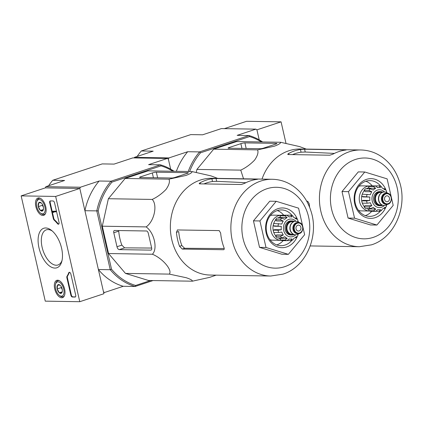 <?xml version="1.0" encoding="UTF-8"?>
<svg xmlns="http://www.w3.org/2000/svg" width="423" height="423" viewBox="0 0 423 423"><rect width="100%" height="100%" fill="white"/><g stroke="black" fill="none" stroke-linecap="round" stroke-linejoin="round"><path stroke-width="0.63" d="M21.15 195.881L55.662 196.436L79.773 301.705L45.261 301.15L21.15 195.881L45.303 187.886L79.815 188.441L55.662 196.436M61.679 297.766A9.116 4.748 71.7 0 1 54.905 289.649A9.116 4.748 71.7 0 1 56.851 280.317A9.116 4.748 71.7 0 1 64.174 287.497A9.116 4.748 71.7 0 1 62.578 297.623A9.116 4.748 71.7 0 1 61.679 297.766M42.829 215.466A9.116 4.748 71.7 0 1 36.055 207.344A9.116 4.748 71.7 0 1 38.001 198.017A9.116 4.748 71.7 0 1 45.324 205.192A9.116 4.748 71.7 0 1 43.728 215.318A9.116 4.748 71.7 0 1 42.829 215.466M54.879 268.082A20.817 10.845 71.7 0 1 38.223 243.114A20.817 10.845 71.7 0 1 51.395 230.292A20.817 10.845 71.7 0 1 61.753 261.604A20.817 10.845 71.7 0 1 54.879 268.082M49.713 202.823A1.988 1.036 71.7 0 1 50.168 200.951A1.988 1.036 71.7 0 1 50.353 200.925L53.049 200.967A1.988 1.036 71.7 0 1 54.567 202.897L59.019 222.334A1.988 1.036 71.7 0 1 58.564 224.206A1.988 1.036 71.7 0 1 57.523 223.709A34.771 18.115 71.7 0 0 54.165 220.129A1.988 1.036 71.7 0 1 53.309 218.517L49.713 202.823L50.194 202.659A1.988 1.036 71.7 0 1 50.432 200.925M66.897 277.853A1.988 1.036 71.7 0 1 67.019 276.256A34.771 18.115 71.7 0 0 68.759 272.761A1.988 1.036 71.7 0 1 69.192 272.285A1.988 1.036 71.7 0 1 70.895 274.189L75.696 295.159A1.988 1.036 71.7 0 1 75.241 297.025A1.988 1.036 71.7 0 1 75.056 297.052L72.359 297.009A1.988 1.036 71.7 0 1 70.842 295.08L66.897 277.853L67.379 277.694A1.988 1.036 71.7 0 1 67.5 276.097L67.019 276.256M150.593 280.518L135.64 285.462L135.111 286.482A62.588 52.558 -89.1 0 1 110.25 269.715L96.782 210.908A62.588 52.558 -89.1 0 1 111 181.208L111.968 182.107A61.594 51.728 -89.1 0 0 98.184 210.903L84.917 210.717L79.815 188.441L103.926 293.715L79.773 301.705M62.028 260.473A18.506 9.644 71.7 0 1 57.972 264.978A18.506 9.644 71.7 0 1 56.243 265.237A18.506 9.644 71.7 0 1 42.517 248.846A18.506 9.644 71.7 0 1 46.345 229.837A18.506 9.644 71.7 0 1 52.288 231.037M58.786 224.068A1.988 1.036 71.7 0 1 58.009 223.55L57.523 223.709M50.194 202.659L53.79 218.358A1.988 1.036 71.7 0 0 54.646 219.971A34.771 18.115 71.7 0 1 58.009 223.55M52.849 211.833L52.722 211.262L55.418 211.304L55.545 211.881L53.272 211.844L53.25 212.415L52.849 211.833M55.545 211.881L56.032 211.717L55.899 211.146L52.722 211.262M53.806 211.849L53.895 212.256L53.414 212.415M55.899 211.146L55.418 211.304M69.451 272.264A1.988 1.036 71.7 0 0 69.24 272.597A34.771 18.115 71.7 0 1 67.5 276.097M75.458 296.893L72.841 296.851A1.988 1.036 71.7 0 1 71.323 294.921L67.379 277.694M42.94 210.532A4.59 2.39 71.7 0 1 40.449 210.49L38.329 206.641L38.694 202.834L41.184 202.876A4.59 2.39 71.7 0 1 43.31 206.725A4.59 2.39 71.7 0 1 43.347 209.676A4.59 2.39 71.7 0 1 42.94 210.532L40.449 210.49A4.59 2.39 71.7 0 1 38.329 206.641A4.59 2.39 71.7 0 1 38.694 202.834A4.59 2.39 71.7 0 1 41.063 202.776A4.59 2.39 71.7 0 1 41.184 202.876M44.864 206.747A7.45 3.881 71.7 0 1 40.423 213.033A7.45 3.881 71.7 0 1 36.716 201.824A7.45 3.881 71.7 0 1 40.735 200.01A7.45 3.881 71.7 0 1 44.864 206.747M45.51 213.52A8.444 4.399 71.7 0 1 44.278 214.435A8.444 4.399 71.7 0 1 41.174 213.61L40.423 213.033M36.716 201.824L36.97 200.909A8.444 4.399 71.7 0 1 38.969 198.403A8.444 4.399 71.7 0 1 40.508 198.398M42.437 204.446L42.353 205.314L43.405 207.228A3.976 2.073 71.7 0 1 42.686 205.319A3.976 2.073 71.7 0 1 42.575 204.706M42.353 205.314L38.329 206.641M43.373 209.522L40.449 210.49M61.79 292.838A4.59 2.39 71.7 0 1 59.299 292.795L57.179 288.946L57.544 285.139L60.034 285.181A4.59 2.39 71.7 0 1 62.16 289.025A4.59 2.39 71.7 0 1 62.197 291.981A4.59 2.39 71.7 0 1 61.79 292.838L59.299 292.795A4.59 2.39 71.7 0 1 57.179 288.946A4.59 2.39 71.7 0 1 57.544 285.139A4.59 2.39 71.7 0 1 59.913 285.081A4.59 2.39 71.7 0 1 60.034 285.181M63.714 289.052A7.45 3.881 71.7 0 1 59.273 295.333A7.45 3.881 71.7 0 1 55.566 284.129A7.45 3.881 71.7 0 1 59.585 282.31A7.45 3.881 71.7 0 1 63.714 289.052M64.359 295.825A8.444 4.399 71.7 0 1 63.127 296.74A8.444 4.399 71.7 0 1 60.024 295.915L59.273 295.333M55.566 284.129L55.82 283.214A8.444 4.399 71.7 0 1 57.819 280.703A8.444 4.399 71.7 0 1 59.357 280.698M61.287 286.752L61.203 287.614L62.255 289.528A3.976 2.073 71.7 0 1 61.536 287.619A3.976 2.073 71.7 0 1 61.425 287.005M61.203 287.614L57.179 288.946M62.223 291.828L59.299 292.795M261.366 141.954A61.594 51.728 -89.1 0 0 249.57 136.576L249.02 135.54L237.16 135.349L255.894 129.147L256.92 129.84L259.214 139.86L256.92 129.84L281.073 121.85L246.556 121.295L224.349 128.64M285.964 143.217L281.073 121.85M272.275 179.273L211.764 178.3A48.381 40.629 90.9 0 0 190.53 185.015A48.381 40.629 90.9 0 0 171.659 239.106A48.381 40.629 90.9 0 0 210.21 275.05L270.725 276.023L282.918 274.146C306.183 267.093 319.428 235.844 310.868 210.823C307.643 200.803 302.107 192.819 294.26 186.881C287.603 182.001 280.28 179.468 272.275 179.273A48.381 40.629 90.9 0 0 230.873 226.998A48.381 40.629 90.9 0 0 270.725 276.023M216.169 275.146L209.581 277.382L192.354 281.189C192.708 280.412 190.688 279.265 186.289 277.737L169.311 274.109C172.721 270.218 162.601 258.342 152.391 254.239C157.938 248.883 154.215 232.507 146.131 226.902C154.173 221.483 157.795 205.055 152.206 199.429C157.187 197.118 161.808 193.771 166.059 189.382C169.094 184.973 170.072 181.567 168.989 179.167L185.94 175.455C190.329 173.79 192.343 172.494 191.984 171.558L211.014 175.883L217.723 178.4M257.723 179.22L216.037 178.517L211.891 178.781A48.381 40.629 90.9 0 0 200.158 182.757C199.117 183.386 198.937 183.746 199.614 183.841L241.247 184.507L244.378 183.471A48.381 40.629 -89.1 0 1 256.613 179.421L257.374 179.304M211.891 178.781L212.51 181.499L216.682 181.319L245.858 182.704M199.207 183.661L199.614 183.841M177.549 229.916L176.428 232.312A48.381 40.629 90.9 0 0 179.553 246.308L182.26 249.062L223.566 249.723C224.285 249.607 224.423 248.888 223.979 247.566A48.381 40.629 -89.1 0 1 220.647 233.02L219.183 230.588L177.322 229.953M176.428 232.312L178.718 231.55A45.589 38.287 90.9 0 0 181.842 245.552L179.553 246.308M212.51 181.499A45.589 38.287 90.9 0 0 203.976 183.91M224.227 248.56L184.613 248.28L181.842 245.552M259.532 247.37L253.456 220.848L269.742 201.195L276.214 201.3L298.569 208.169L304.645 234.691L288.359 254.345L281.887 254.239L259.532 247.37L266.004 247.476L259.928 220.954L253.456 220.848M288.359 254.345L266.004 247.476M259.928 220.954L276.214 201.3M276.779 244.922A17.882 15.017 90.9 0 0 276.848 244.896A17.882 15.017 90.9 0 0 283.204 240.613M283.696 215.164A17.882 15.017 90.9 0 0 277.329 210.554M292.24 215.603A17.882 15.017 90.9 0 0 281.496 209.924A17.882 15.017 90.9 0 0 266.194 227.563A17.882 15.017 90.9 0 0 280.92 245.684A17.882 15.017 90.9 0 0 285.15 245.028A17.882 15.017 90.9 0 0 291.844 240.354M297.454 219.442A19.87 16.687 90.9 0 0 276.171 209.374A19.87 16.687 90.9 0 0 266.448 234.189A19.87 16.687 90.9 0 0 286.667 246.963A19.87 16.687 90.9 0 0 297.179 236.684M298.358 234.03A11.125 9.343 -89.1 0 1 297.861 234.85L297.845 235.785L296.37 237.573L294.916 237.768M298.078 221.298A19.87 16.687 90.9 0 0 297.877 220.642M146.48 230.99L114.554 230.477A2.385 1.243 -108.3 0 0 114.332 230.514A2.385 1.243 -108.3 0 0 113.787 232.756L116.986 246.731A2.982 1.555 -108.3 0 0 119.265 249.623L150.863 250.13A2.385 1.243 -108.3 0 0 151.085 250.099A2.385 1.243 -108.3 0 0 151.63 247.857L148.299 233.311A2.385 1.243 -108.3 0 0 146.48 230.99M146.131 226.902L102.292 226.199L108.367 198.72L125.15 178.464L148.145 170.855L191.984 171.558M152.391 254.239L108.552 253.536L102.292 226.199M169.311 274.109L125.472 273.406L108.552 253.536M192.354 281.189L148.515 280.486L125.472 273.406M168.989 179.167L125.15 178.464M152.206 199.429L108.367 198.72M187.949 172.69L156.346 172.182A2.982 0.455 -12.9 0 0 152.312 172.959L140.558 176.846A2.385 0.365 -12.9 0 0 139.532 177.401A2.385 0.365 -12.9 0 0 139.923 177.507L171.849 178.02A2.385 0.365 -12.9 0 0 175.074 177.401L187.31 173.351A2.385 0.365 -12.9 0 0 188.341 172.801A2.385 0.365 -12.9 0 0 187.949 172.69L188.034 173.065M172.817 171.252A61.594 51.728 -89.1 0 0 161.02 165.874L160.47 164.843L148.605 164.653L167.344 158.451L132.827 157.895L114.094 164.098L102.229 163.907L52.759 180.272A62.588 52.558 90.9 0 0 48.597 185.766M167.344 158.451L168.37 159.143L170.659 169.158L168.37 159.143L168.951 157.916L187.69 151.72L199.556 151.91L200.523 152.803A61.594 51.728 -89.1 0 0 189.668 171.521M84.917 210.717A62.588 52.558 -89.1 0 1 99.135 181.018L111 181.208L160.47 164.843A62.588 52.558 -89.1 0 1 174.054 171.273M80.402 187.22L45.885 186.665L45.303 187.886L79.815 188.441L80.402 187.22L99.135 181.018M45.885 186.665L64.624 180.462L52.759 180.272M103.64 292.478L104.513 292.494L103.487 291.801L98.385 269.525A62.588 52.558 -89.1 0 0 123.246 286.292L104.513 292.494M135.64 285.462A61.594 51.728 -89.1 0 1 111.535 269.208L110.25 269.715L98.385 269.525M153.02 280.555L135.111 286.482L123.246 286.292M98.184 210.903L111.535 269.208M161.02 165.874L111.968 182.107M113.787 232.756L118.72 231.122A47.471 39.862 90.9 0 0 121.845 245.123L116.986 246.731M151.672 248.052L124.6 247.857L121.845 245.123M294.075 234.564A7.054 5.922 -89.1 0 1 291.881 235.029L290.802 235.014A7.054 5.922 -89.1 0 1 285.033 228.869A7.054 5.922 -89.1 0 1 289.358 221.166A7.054 5.922 -89.1 0 1 291.029 220.906L292.108 220.922A7.054 5.922 -89.1 0 1 294.286 221.456M299.119 230.953A2.982 2.501 90.9 0 0 300.949 227.696A2.982 2.501 90.9 0 0 298.511 225.099A2.982 2.501 90.9 0 0 295.963 228.039A2.982 2.501 90.9 0 0 298.416 231.064A2.982 2.501 90.9 0 0 299.119 230.953M298.104 233.639L297.454 233.628A5.562 4.674 -89.1 0 1 292.906 228.785A5.562 4.674 -89.1 0 1 296.317 222.71A5.562 4.674 -89.1 0 1 297.633 222.503L298.284 222.514C304.417 222.255 304.227 234.099 298.104 233.639A5.562 4.674 -89.1 0 1 293.557 228.79A5.562 4.674 -89.1 0 1 296.967 222.72A5.562 4.674 -89.1 0 1 298.284 222.514M299.029 233.549L298.871 233.67A6.757 5.673 -89.1 0 1 295.661 234.791A6.757 5.673 -89.1 0 1 290.136 228.906A6.757 5.673 -89.1 0 1 294.276 221.53A6.757 5.673 -89.1 0 1 295.878 221.282A6.757 5.673 -89.1 0 1 299.05 222.509L299.204 222.635M295.55 234.791A6.757 5.673 -89.1 0 1 295.444 234.791A6.757 5.673 -89.1 0 1 289.919 228.901A6.757 5.673 -89.1 0 1 294.059 221.525A6.757 5.673 -89.1 0 1 295.661 221.282A6.757 5.673 -89.1 0 1 295.767 221.282M291.881 235.029A7.054 5.922 -89.1 0 1 286.112 228.885A7.054 5.922 -89.1 0 1 290.437 221.181A7.054 5.922 -89.1 0 1 292.108 220.922M297.776 219.886L297.813 220.891A11.125 9.343 -89.1 0 1 298.548 222.133M294.598 217.893L296.28 218.131L296.391 219.22A11.125 9.343 -89.1 0 0 293.895 217.538L292.478 215.772M285.668 215.196L290.543 215.175L292.906 215.862M290.543 215.175L291.96 216.946A11.125 9.343 -89.1 0 0 290.738 216.83L288.972 216.803M280.1 215.778L284.954 215.857L287.154 217.618L280.497 217.512L280.1 215.778A12.917 10.845 -89.1 0 1 282.03 215.138L286.884 215.217L289.083 216.978A11.125 9.343 -89.1 0 1 290.738 216.83M275.532 219.696L280.386 219.77L283.257 221.06L276.6 220.954L275.532 219.696A12.917 10.845 -89.1 0 1 276.943 217.993L281.792 218.072L284.668 219.357A11.125 9.343 -89.1 0 1 287.154 217.618M273.205 225.792L281.321 226.347L274.664 226.242L273.205 225.792A12.917 10.845 -89.1 0 1 273.713 223.487L281.829 224.042A11.125 9.343 -89.1 0 1 283.257 221.06M278.075 230.223A12.917 10.845 90.9 0 0 278.598 232.523L273.744 232.444A12.917 10.845 -89.1 0 1 273.221 230.149L278.075 230.223L281.332 229.774A11.125 9.343 -89.1 0 1 281.321 226.347M278.598 232.523L281.855 232.068A11.125 9.343 -89.1 0 0 283.304 235.019L280.438 236.272A12.917 10.845 90.9 0 0 281.861 237.943L284.727 236.684A11.125 9.343 -89.1 0 0 287.222 238.371L285.033 240.079A12.917 10.845 90.9 0 0 286.974 240.676L289.158 238.963A11.125 9.343 -89.1 0 0 290.379 239.08L289.099 239.058M293.039 239.899L290.627 240.634L292.034 238.932A11.125 9.343 -89.1 0 1 290.379 239.08M292.557 239.994L293.964 238.292A11.125 9.343 -89.1 0 0 296.449 236.552L296.37 237.573M281.861 237.943L277.007 237.863A12.917 10.845 -89.1 0 1 275.585 236.193L280.438 236.272M286.974 240.676L282.12 240.597A12.917 10.845 -89.1 0 1 280.179 240.005L285.033 240.079M287.476 240.581L290.627 240.634M281.432 215.291A12.516 10.512 90.9 0 0 281.406 215.286L273.105 215.154A12.516 10.512 90.9 0 0 270.323 215.556M269.937 239.698A12.516 10.512 90.9 0 0 272.703 240.185L281.004 240.322A12.516 10.512 90.9 0 0 281.031 240.322M277.927 218.009A11.125 9.343 -89.1 0 1 279.83 217.105A11.125 9.343 -89.1 0 1 280.37 216.946M280.46 238.746A11.125 9.343 -89.1 0 1 278.249 237.885M275.828 235.902A11.125 9.343 -89.1 0 1 273.766 232.444M273.655 232.142A11.125 9.343 -89.1 0 1 275.733 219.934M281.332 229.774L274.675 229.668L273.221 230.149M283.304 235.019L276.647 234.908L275.585 236.193M287.222 238.371L280.565 238.26L280.179 240.005M281.406 215.286A12.516 10.512 90.9 0 0 270.694 227.637A12.516 10.512 90.9 0 0 281.004 240.322M310.233 245.932L359.275 246.72A48.381 40.629 90.9 0 1 319.428 197.694A48.381 40.629 90.9 0 1 360.83 149.975L300.314 149.002A48.381 40.629 90.9 0 0 279.08 155.712A48.381 40.629 90.9 0 0 262.001 179.109M243.542 178.813L240.756 170.125C245.742 167.82 250.358 164.473 254.609 160.084C257.649 155.669 258.622 152.264 257.544 149.869L274.495 146.152C278.884 144.492 280.893 143.191 280.534 142.26L299.569 146.58L306.278 149.097M346.273 149.916L304.592 149.219L300.441 149.483A48.381 40.629 90.9 0 0 288.708 153.459C287.666 154.083 287.487 154.443 288.169 154.538L329.797 155.209L332.927 154.168A48.381 40.629 -89.1 0 1 345.168 150.117L345.929 150.006M300.441 149.483L301.065 152.201L305.232 152.021L334.413 153.406M287.762 154.358L288.169 154.538M309.668 207.429A48.381 40.629 -89.1 0 1 309.202 203.717L307.738 201.285L306.754 201.269M301.065 152.201A45.589 38.287 90.9 0 0 292.526 154.612M348.081 218.072L342.011 191.55L358.292 171.897L364.763 171.997L387.124 178.866L393.194 205.388L376.914 225.041L370.442 224.941L348.081 218.072L354.553 218.173L348.478 191.651L342.011 191.55M376.914 225.041L354.553 218.173M348.478 191.651L364.763 171.997M365.329 215.619A17.882 15.017 90.9 0 0 365.398 215.598A17.882 15.017 90.9 0 0 371.754 211.315M372.251 185.866A17.882 15.017 90.9 0 0 365.884 181.256M380.795 186.3A17.882 15.017 90.9 0 0 370.046 180.621A17.882 15.017 90.9 0 0 354.744 198.26A17.882 15.017 90.9 0 0 369.475 216.38A17.882 15.017 90.9 0 0 373.705 215.73A17.882 15.017 90.9 0 0 380.399 211.051M386.009 190.139A19.87 16.687 90.9 0 0 364.726 180.076A19.87 16.687 90.9 0 0 355.003 204.885A19.87 16.687 90.9 0 0 375.222 217.66A19.87 16.687 90.9 0 0 385.728 207.386M386.913 204.732A11.125 9.343 -89.1 0 1 386.411 205.546L386.395 206.487M386.633 192A19.87 16.687 90.9 0 0 386.432 191.339M280.534 142.26L236.695 141.557L213.705 149.166L257.544 149.869M240.756 170.125L196.922 169.422L213.705 149.166M196.283 172.309L196.922 169.422M276.499 143.392L244.901 142.884A2.982 0.455 -12.9 0 0 240.867 143.656L229.113 147.542A2.385 0.365 -12.9 0 0 228.082 148.098A2.385 0.365 -12.9 0 0 228.473 148.203L260.399 148.716A2.385 0.365 -12.9 0 0 263.624 148.098L275.865 144.053A2.385 0.365 -12.9 0 0 276.891 143.497A2.385 0.365 -12.9 0 0 276.499 143.392L276.584 143.762M255.894 129.147L221.382 128.592L202.643 134.794L190.784 134.604L141.314 150.974A62.588 52.558 90.9 0 0 137.152 156.468M188.224 171.5A62.588 52.558 -89.1 0 1 199.556 151.91L249.02 135.54A62.588 52.558 -89.1 0 1 262.604 141.969M176.359 171.31A62.588 52.558 -89.1 0 1 187.69 151.72M134.176 157.916L134.44 157.361L168.951 157.916M134.44 157.361L153.179 151.164L141.314 150.974M249.57 136.576L200.523 152.803M382.625 205.266A7.054 5.922 -89.1 0 1 380.43 205.731L379.352 205.71A7.054 5.922 -89.1 0 1 373.588 199.566A7.054 5.922 -89.1 0 1 377.908 191.862A7.054 5.922 -89.1 0 1 379.579 191.608L380.658 191.624A7.054 5.922 -89.1 0 1 382.836 192.158M387.674 201.649A2.982 2.501 90.9 0 0 389.498 198.398A2.982 2.501 90.9 0 0 387.066 195.801A2.982 2.501 90.9 0 0 384.512 198.741A2.982 2.501 90.9 0 0 386.971 201.76A2.982 2.501 90.9 0 0 387.674 201.649M386.659 204.341L386.009 204.33A5.562 4.674 -89.1 0 1 381.461 199.482A5.562 4.674 -89.1 0 1 384.872 193.406A5.562 4.674 -89.1 0 1 386.188 193.205L386.839 193.216C392.967 192.951 392.777 204.795 386.659 204.341A5.562 4.674 -89.1 0 1 382.112 199.492A5.562 4.674 -89.1 0 1 385.517 193.417A5.562 4.674 -89.1 0 1 386.839 193.216M387.579 204.246L387.426 204.367A6.757 5.673 -89.1 0 1 384.211 205.493A6.757 5.673 -89.1 0 1 378.691 199.603A6.757 5.673 -89.1 0 1 382.831 192.227A6.757 5.673 -89.1 0 1 384.428 191.984A6.757 5.673 -89.1 0 1 387.605 193.205L387.754 193.332M384.105 205.488A6.757 5.673 -89.1 0 1 383.994 205.488A6.757 5.673 -89.1 0 1 378.474 199.603A6.757 5.673 -89.1 0 1 382.614 192.227A6.757 5.673 -89.1 0 1 384.211 191.979A6.757 5.673 -89.1 0 1 384.322 191.984M380.43 205.731A7.054 5.922 -89.1 0 1 374.667 199.582A7.054 5.922 -89.1 0 1 378.987 191.883A7.054 5.922 -89.1 0 1 380.658 191.624M383.148 188.595L384.835 188.827L386.336 190.583L386.363 191.593A11.125 9.343 -89.1 0 1 387.103 192.83M384.835 188.827L384.946 189.922A11.125 9.343 -89.1 0 0 382.45 188.24L381.033 186.469M374.218 185.898L379.294 185.893L381.456 186.559M379.093 185.877L380.51 187.643A11.125 9.343 -89.1 0 0 379.288 187.526L377.528 187.5M368.655 186.48L373.504 186.554L375.703 188.314L369.052 188.209L368.655 186.48A12.917 10.845 -89.1 0 1 370.585 185.84L375.439 185.914L377.639 187.675A11.125 9.343 -89.1 0 1 379.288 187.526M364.081 190.392L368.935 190.472L371.812 191.756L365.155 191.651L364.081 190.392A12.917 10.845 -89.1 0 1 365.493 188.69L370.347 188.769L373.218 190.054A11.125 9.343 -89.1 0 1 375.703 188.314M361.76 196.494L369.871 197.049L363.22 196.944L361.76 196.494A12.917 10.845 -89.1 0 1 362.268 194.183L370.384 194.739A11.125 9.343 -89.1 0 1 371.812 191.756M366.625 200.925A12.917 10.845 90.9 0 0 367.153 203.22L362.3 203.14A12.917 10.845 -89.1 0 1 361.771 200.846L366.625 200.925L369.882 200.47A11.125 9.343 -89.1 0 1 369.871 197.049M367.153 203.22L370.411 202.77A11.125 9.343 -89.1 0 0 371.859 205.715L368.993 206.969A12.917 10.845 90.9 0 0 370.416 208.639L373.276 207.386A11.125 9.343 -89.1 0 0 375.772 209.068L373.588 210.781A12.917 10.845 90.9 0 0 375.524 211.373L377.713 209.665A11.125 9.343 -89.1 0 0 378.934 209.776L377.654 209.755M381.588 210.596L379.182 211.331L380.584 209.628A11.125 9.343 -89.1 0 1 378.934 209.776M381.112 210.691L382.519 208.988A11.125 9.343 -89.1 0 0 385.004 207.249L384.919 208.269L383.465 208.465M370.416 208.639L365.562 208.56A12.917 10.845 -89.1 0 1 364.14 206.889L368.993 206.969M375.524 211.373L370.67 211.294A12.917 10.845 -89.1 0 1 368.734 210.702L373.588 210.781M376.031 211.283L379.182 211.331M369.988 185.988A12.516 10.512 90.9 0 0 369.961 185.988L361.654 185.856A12.516 10.512 90.9 0 0 358.878 186.252M358.493 210.4A12.516 10.512 90.9 0 0 361.253 210.887L369.559 211.019A12.516 10.512 90.9 0 0 369.586 211.019M366.482 188.706A11.125 9.343 -89.1 0 1 368.385 187.801A11.125 9.343 -89.1 0 1 368.919 187.643M369.015 209.443A11.125 9.343 -89.1 0 1 366.799 208.581M364.377 206.604A11.125 9.343 -89.1 0 1 362.315 203.14M362.21 202.844A11.125 9.343 -89.1 0 1 364.288 190.63M369.882 200.47L363.23 200.365L361.771 200.846M371.859 205.715L365.202 205.61L364.14 206.889M375.772 209.068L369.12 208.962L368.734 210.702M369.961 185.988A12.516 10.512 90.9 0 0 359.249 198.334A12.516 10.512 90.9 0 0 369.559 211.019M54.646 219.971L54.165 220.129M53.79 218.358L53.309 218.517M53.811 211.875L53.324 212.034M69.24 272.597L68.759 272.761M71.323 294.921L70.842 295.08M72.841 296.851L72.359 297.009M75.405 296.935L75.056 297.052M216.037 178.517L216.682 181.319M200.158 182.757L200.407 183.852M184.613 248.28L182.26 249.062M284.737 266.67A40.434 33.956 90.9 0 0 299.727 198.852A40.434 33.956 90.9 0 0 242.976 217.634A40.434 33.956 90.9 0 0 284.737 266.67M124.6 247.857L119.265 249.623M151.286 249.993L150.863 250.13M156.346 172.182L157.631 177.792M152.312 172.959L153.406 177.723M140.558 176.846L140.716 177.517M295.941 221.287A8.941 7.508 90.9 0 0 283.611 225.94A8.941 7.508 90.9 0 0 292.885 236.573A8.941 7.508 90.9 0 0 295.725 234.791M297.348 223.201A5.065 4.256 -89.1 0 1 302.577 229.345A5.065 4.256 -89.1 0 1 295.466 231.698A5.065 4.256 -89.1 0 1 297.348 223.201M293.53 234.363L292.161 234.337A6.356 5.34 -89.1 0 1 286.963 228.801A6.356 5.34 -89.1 0 1 290.86 221.858A6.356 5.34 -89.1 0 1 292.362 221.626L293.736 221.647M293.8 234.474A6.853 5.758 -89.1 0 1 286.482 229.99A6.853 5.758 -89.1 0 1 290.479 221.372A6.853 5.758 -89.1 0 1 294.011 221.546M286.884 215.217A12.917 10.845 90.9 0 0 284.954 215.857M281.792 218.072A12.917 10.845 90.9 0 0 280.386 219.77M278.567 223.561A12.917 10.845 90.9 0 0 278.059 225.871M304.592 149.219L305.232 152.021M288.708 153.459L288.962 154.554M373.287 237.366A40.434 33.956 90.9 0 0 388.282 169.554A40.434 33.956 90.9 0 0 331.532 188.33A40.434 33.956 90.9 0 0 373.287 237.366M244.901 142.884L246.181 148.489M240.867 143.656L241.956 148.42M229.113 147.542L229.266 148.219M384.491 191.984A8.941 7.508 90.9 0 0 372.161 196.637A8.941 7.508 90.9 0 0 381.44 207.27A8.941 7.508 90.9 0 0 384.274 205.493M385.898 193.898A5.065 4.256 -89.1 0 1 391.132 200.042A5.065 4.256 -89.1 0 1 384.021 202.395A5.065 4.256 -89.1 0 1 385.898 193.898M382.085 205.06L380.711 205.039A6.356 5.34 -89.1 0 1 375.518 199.497A6.356 5.34 -89.1 0 1 379.41 192.555A6.356 5.34 -89.1 0 1 380.917 192.322L382.292 192.343M382.355 205.171A6.853 5.758 -89.1 0 1 375.032 200.692A6.853 5.758 -89.1 0 1 379.034 192.074A6.853 5.758 -89.1 0 1 382.561 192.243M375.439 185.914A12.917 10.845 90.9 0 0 373.504 186.554M370.347 188.769A12.917 10.845 90.9 0 0 368.935 190.472M367.122 194.263A12.917 10.845 90.9 0 0 366.609 196.568M44.278 214.435L45.166 214.138M38.969 198.403L39.862 198.107M63.127 296.74L64.016 296.444M57.819 280.703L58.712 280.407M297.781 219.886L296.285 218.125M360.83 149.975C368.83 150.165 376.158 152.698 382.81 157.578C390.656 163.516 396.192 171.5 399.418 181.52C407.978 206.54 394.738 237.795 371.468 244.843L359.275 246.72M384.925 208.275L386.4 206.487"/></g></svg>
